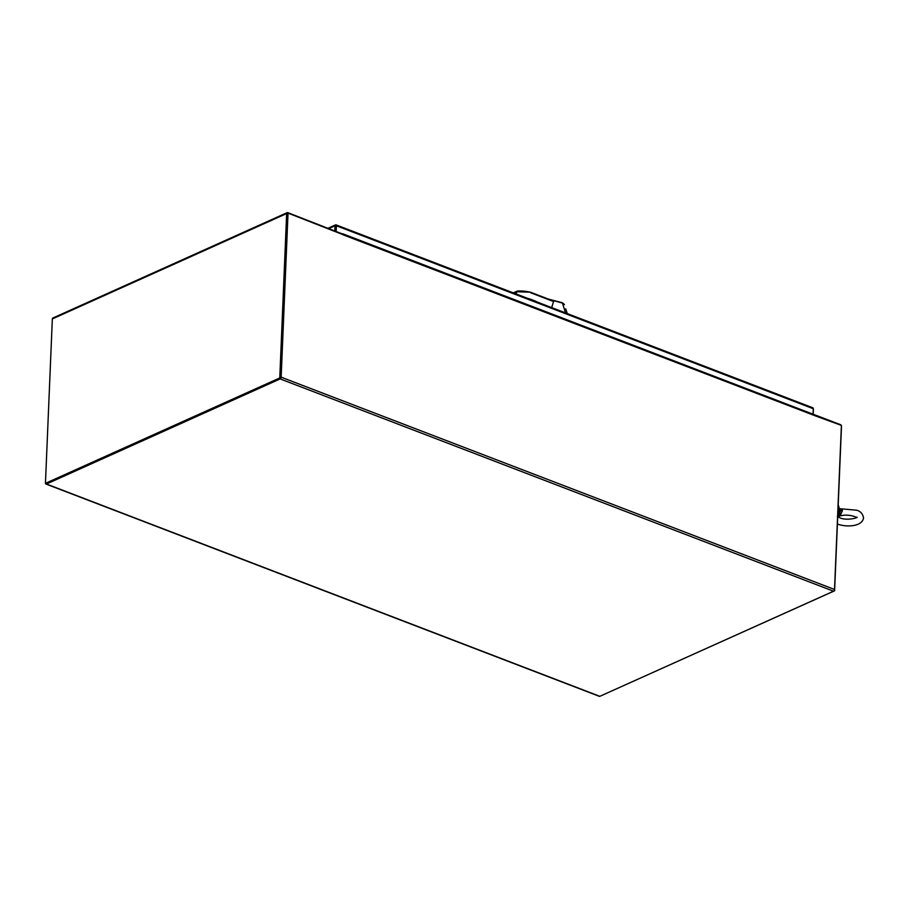 <?xml version="1.0" encoding="UTF-8"?>
<svg xmlns="http://www.w3.org/2000/svg" width="909" height="909" viewBox="0 0 909 909"><rect width="100%" height="100%" fill="white"/><g stroke="black" fill="none" stroke-linecap="round" stroke-linejoin="round"><path stroke-width="1.36" d="M287.164 212.649L52.847 318.036A1.443 1.023 65.8 0 0 52.336 318.934L45.45 483.327L279.767 377.939L286.653 213.547A1.443 1.023 -114.2 0 1 287.812 212.649L342.523 234.011M279.767 377.939L45.45 483.327M287.562 213.524L280.495 378.212M834.519 589.475L281.154 377.178A1.443 0.829 111 0 1 280.165 378.917L46.473 484.02L599.849 696.317L833.53 591.214A1.443 0.829 -69 0 0 834.519 589.475L841.404 425.401L816.861 416.436A1.443 0.829 -69 0 0 816.441 415.504L816.521 415.549M599.849 696.317A1.443 0.829 111 0 1 599.383 696.351L46.007 484.054A1.443 0.829 111 0 1 45.598 483.383M281.154 377.178L288.028 213.104L287.403 213.388L280.199 378.042M342.523 233.852A1.443 0.829 111 0 1 342.909 233.84A1.443 0.829 111 0 1 343.329 234.772L288.028 213.104M841.382 425.73A1.443 1.023 65.8 0 1 841.495 426.401L834.598 590.793L600.213 696.146M841.189 425.321A1.443 1.023 65.8 0 0 840.45 424.662L816.521 415.493M334.842 230.693L335.046 225.773A1.443 1.023 -114.2 0 1 335.523 224.898L336.08 224.898A1.443 0.829 111 0 1 336.398 225.773L336.171 231.204M335.796 225.477L335.569 230.977L335.887 225.023M813.044 414.209L813.271 408.72A1.443 0.829 -69 0 0 812.953 407.846L812.032 407.687M813.271 408.596A1.443 1.023 -114.2 0 1 813.385 409.289L813.18 414.254M838.189 505.12A8.84 5.113 111 0 1 837.803 514.414M838.109 507.052A8.84 5.113 111 0 1 837.939 511.063M565.489 312.901L562.444 303.072L550.081 299.72M550.604 300.061L553.558 301.549L551.672 307.594M562.444 303.072L548.627 299.175M562.444 303.049L563.535 303.583M567.261 313.582L565.693 308.833M523.05 296.618L542.753 304.174M530.288 292.141L517.88 291.005A74.765 52.745 65.8 0 1 530.038 292.175L516.517 291.744L515.142 294.357M517.88 291.005L516.517 291.744L517.88 291.005M840.439 514.96L838.791 516.278L838.507 515.528L840.439 514.96L842.484 510.54L841.155 508.801L856.801 510.244C860.482 511.256 862.732 513.79 863.55 517.857C862.232 526.8 846.449 527.356 837.507 524.095L837.405 524.05M839.041 509.347L837.7 515.358L840.314 510.824L839.359 514.937M856.857 517.573L854.403 516.494C848.995 514.789 843.859 514.699 839.007 516.221L837.689 517.028M838.791 516.278L838.234 515.437M842.484 510.54L840.314 510.824L839.973 508.756L838.927 507.87M838.564 507.472L840.314 510.824L839.109 510.676M286.653 213.547L52.336 318.934M833.53 591.214L280.165 378.917M816.861 416.436L343.17 234.84M329.047 228.477L335.046 225.773M336.398 225.773L813.271 408.72M516.528 291.766L516.437 294.073M553.558 301.549L530.64 292.755M527.55 298.345A64.846 45.734 -114.2 0 1 537.503 302.163M838.507 515.528A5.806 3.352 111 0 1 837.712 516.676M816.441 415.504L342.909 233.84M328.251 228.17L335.535 224.887M336.057 224.875L812.782 407.766M564.478 304.629L562.273 302.72L548.275 299.038M530.333 292.153L552.138 300.515M517.255 291.085L513.278 292.868M856.982 517.141C858.596 517.778 846.449 520.925 839.905 517.846L837.359 516.312M841.155 508.801L839.973 508.756"/></g></svg>
